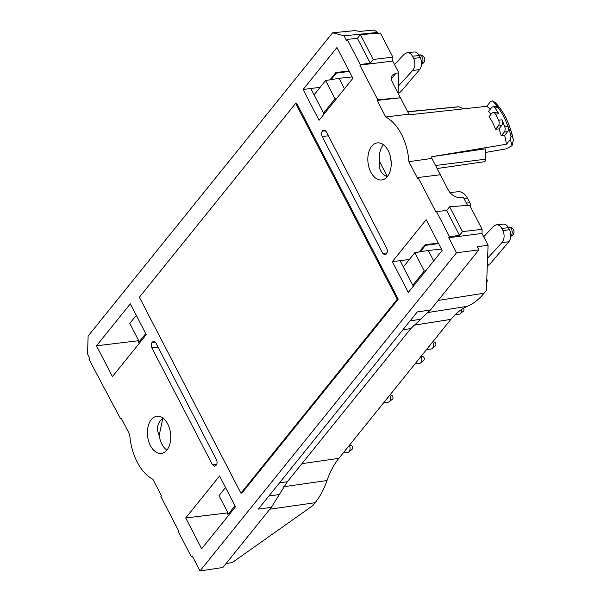 <?xml version="1.0" encoding="UTF-8"?>
<svg xmlns="http://www.w3.org/2000/svg" width="601" height="601" viewBox="0 0 601 601"><rect width="100%" height="100%" fill="white"/><g stroke="black" fill="none" stroke-linecap="round" stroke-linejoin="round"><path stroke-width="0.9" d="M322.354 131.153C321.362 132.701 321.302 134.496 322.181 136.54L382.762 253.412L385.031 255.027L386.601 253.825C387.6 252.285 387.653 250.489 386.774 248.446L326.193 131.566L323.924 129.951L322.354 131.153L325.644 130.755M212.431 464.708L151.85 347.829C150.971 345.785 151.024 343.99 152.023 342.45L153.586 341.248L155.854 342.863L216.443 459.735C217.322 461.778 217.261 463.574 216.27 465.121L214.7 466.323L212.431 464.708L216.781 464.182M442.148 250.467L408.312 292.439L392.348 261.645L426.184 219.673L442.148 250.467M303.107 89.489L319.071 120.283L352.907 78.31L336.951 47.517L303.107 89.489L320.13 87.318M219.553 475.992L235.509 506.786L201.673 548.758L185.717 517.964L219.553 475.992M96.476 345.808L130.312 303.836L146.276 334.629L112.44 376.602L96.476 345.808L137.854 340.797L138.546 340.324M347.213 39.373L357.385 38.336L370.254 63.165L360.277 64.57L347.213 39.373L346.416 40.372L344.057 35.82L332.601 32.785L88.122 336.049L87.551 354.004L89.91 358.549L89.106 359.541L120.538 418.762L121.132 418.026L129.718 434.583A47.163 29.231 83.1 0 0 152.879 479.275L161.466 495.84L160.873 496.576L178.79 531.149L178.347 531.705L191.411 556.894L192.636 556.729M428.333 312.46L467.465 306.3C473.603 303.625 479.125 299.268 484.03 293.22L486.359 290.328L488.087 245.238L481.972 233.436L448.714 237.726L456.512 252.773L200.005 570.95L192.207 555.902L191.411 556.894M448.714 237.726L449.51 236.726L436.454 211.537L436.01 212.085L418.086 177.513L417.492 178.249L408.905 161.684A47.163 29.231 -96.9 0 0 385.744 117L377.158 100.435L400.454 97.79L392.506 82.465C391.048 79.475 391.033 77.011 392.461 75.065L395.886 73.269L391.409 78.821M360.277 64.57L359.826 65.118L377.751 99.698L377.158 100.435M167.769 424.096A18.669 11.569 83.1 0 1 170.211 442.697A18.669 11.569 83.1 0 1 161.414 453.379A18.669 11.569 83.1 0 1 147.681 436.807A18.669 11.569 83.1 0 1 156.929 416.313A18.669 11.569 83.1 0 1 167.769 424.096M370.855 172.179A18.669 11.569 -96.9 0 0 381.853 179.939A18.669 11.569 -96.9 0 0 391.206 164.734A18.669 11.569 -96.9 0 0 383.235 144.608A18.669 11.569 -96.9 0 0 377.36 142.88A18.669 11.569 -96.9 0 0 368.436 153.458A18.669 11.569 -96.9 0 0 370.855 172.179M241.948 493.06L398.253 299.17L296.676 103.214L295.669 103.334L139.364 297.225L240.933 493.181L241.948 493.06M402.91 329.754L410.806 328.604L430.429 310.011L478.899 249.888L456.512 252.773M467.54 205.384L463.439 197.466L460.381 197.699C455.363 197.571 451.336 195.04 448.301 190.096L440.353 174.771L418.086 177.513M467.465 306.3C461.32 308.967 455.798 313.324 450.893 319.379L338.859 458.353L301.942 463.641M478.899 249.888L477.269 246.741L488.087 245.238M392.348 261.645L409.371 259.482M419.243 251.977L425.102 244.705L438.332 243.105M410.806 328.604L287.338 481.754L271.344 507.349L222.873 567.472L200.005 570.95M481.972 233.436L482.115 229.319L469.621 205.226L449.623 206.782L446.626 210.5L436.454 211.537M413.308 286.241L412.789 285.235L414.239 285.084M430.429 310.011L417.289 311.927L258.317 509.115L271.344 507.349M420.369 251.789L425.448 245.366L438.565 243.555M487.591 258.197L501.85 242.736C504.464 239.236 504.81 235.216 502.894 230.664L501.707 228.365C500.34 225.886 498.582 224.699 496.434 224.797L503.458 224.15C505.471 224.06 507.154 225.262 508.521 227.741L501.707 228.365M487.291 266.033L490.784 263.08L508.912 241.677C511.256 238.214 511.466 234.217 509.52 229.665L508.521 227.741M496.434 224.797L493.383 226.404L483.707 236.779M441.435 249.092L428.28 250.459L414.825 252.713L403.324 266.979L412.789 285.235L424.283 270.976L425.748 270.811M408.905 161.684L431.879 158.416L440.353 174.771M449.51 236.726L459.495 235.329L446.626 210.5M459.495 235.329L462.492 231.61L449.623 206.782M462.492 231.61L482.115 229.319M414.825 252.713L424.283 270.976M491.009 114.31A48.253 29.907 83.1 0 0 488.53 111.365L491.573 107.602A4.312 2.674 83.1 0 1 492.865 106.82L496.223 106.415A4.312 2.674 83.1 0 1 498.184 107.354A57.764 35.805 -96.9 0 0 492.482 100.953L494.908 102.425A56.231 34.85 83.1 0 1 509.573 126.541A56.231 34.85 83.1 0 1 512.292 135.961L513.367 139.928L512.022 145.735L510.339 139.349L511.038 136.735A57.764 35.805 -96.9 0 0 508.228 126.736A4.312 2.674 83.1 0 1 507.627 131.687L504.607 135.428A48.29 29.93 83.1 0 1 506.41 144.225L431.728 156.733A47.426 29.396 83.1 0 1 431.879 158.416M510.339 139.349L506.41 144.225M492.865 106.82A4.312 2.674 83.1 0 1 494.984 107.955A57.771 35.805 83.1 0 1 498.807 113.769A4.312 2.674 83.1 0 0 496.411 112.199L493.045 112.605A4.312 2.674 83.1 0 1 495.449 114.175A57.771 35.805 83.1 0 1 498.582 120.23A4.312 2.674 83.1 0 1 498.282 125.985L495.6 129.305L498.98 128.877A48.253 29.907 83.1 0 1 501.226 135.864L504.607 135.428M498.582 120.23L501.948 119.824A57.771 35.805 83.1 0 1 504.78 126.864A4.312 2.674 83.1 0 1 504.269 132.092L501.226 135.864M332.601 32.785L355.559 30.553L358.992 31.462L374.138 30.05L377.766 32.409L344.057 35.82M492.482 100.945L490.679 101.434L486.75 106.302A48.29 29.93 83.1 0 1 490.251 109.239M385.744 117L408.935 114.152A47.426 29.396 83.1 0 1 409.965 114.738L486.75 106.302M512.022 145.735L506.342 148.793L485.578 152.459M437.115 168.52L484.196 161.752A3.095 1.916 83.1 0 0 485.736 159.16A46.209 28.638 83.1 0 0 485.24 148.83L431.728 156.733M449.773 192.343A39.861 24.709 -96.9 0 0 450.645 192.478M513.367 139.928L510.414 128.93A48.914 30.313 83.1 0 1 513.367 139.928M512.292 135.961L511.03 136.75M495.6 129.305A48.208 29.877 83.1 0 0 489.071 116.714L491.753 113.386A4.312 2.674 83.1 0 1 493.045 112.605M283.74 486.727L327.004 480.53C330.017 471.838 333.968 464.445 338.859 458.353M327.004 480.53C323.984 489.222 320.032 496.614 315.149 502.706L269.857 509.197M226.036 563.55L232.294 562.544L312.82 505.599L315.149 502.706M383.205 144.586L383.055 145.111A18.541 11.487 83.1 0 0 379.562 161.571C378.375 168.798 380.929 173.869 387.209 176.784M377.766 32.409L378.194 33.235M394.534 64.54L404.142 54.24L407.193 52.64C409.341 52.542 411.099 53.729 412.466 56.209L413.661 58.507C415.576 63.052 415.223 67.079 412.609 70.58L398.35 86.041M407.193 52.64L414.217 51.986C416.23 51.904 417.913 53.098 419.28 55.577L420.279 57.508C422.225 62.053 422.022 66.057 419.671 69.513L412.609 70.58M377.751 99.698L400.454 97.79L408.935 114.152M359.826 65.118L392.738 61.077L398.854 72.879L395.886 73.269M324.998 112.928L323.548 113.078L324.067 114.077M310.837 88.55L314.083 94.823L325.584 80.557L339.039 78.303L352.194 76.936M349.324 71.391L336.207 73.202L335.861 72.548L349.091 70.941M331.128 79.625L336.207 73.202M330.002 79.813L335.861 72.548M398.08 93.208L398.854 72.879M336.507 98.654L335.05 98.812L323.548 113.078L314.083 94.823M398.328 93.688L401.543 90.924L419.671 69.513M335.05 98.812L325.584 80.557M234.991 505.787L228.493 513.847L229.905 513.742M228.493 513.847L219.027 495.592L225.525 487.524M140.664 341.586L139.252 341.691L145.75 333.623M136.292 315.367L129.786 323.428L139.252 341.691M357.385 38.336L360.382 34.625L380.388 33.063L392.874 57.155L392.738 61.077M425.448 245.366L425.102 244.705M227.787 512.48L227.095 512.961L228.44 515.56M227.095 512.961L185.717 517.964M159.182 435.409C156.095 428.551 157.304 422.849 162.811 418.311L159.182 435.409A18.541 11.487 -96.9 0 0 166.823 450.157M102.846 384.64L102.17 384.738M120.538 418.762L121.455 418.657M139.199 343.396L137.854 340.797M170.752 435.44A18.669 11.569 83.1 0 1 170.278 431.503M390.71 158.071A18.669 11.569 -96.9 0 0 391.183 162.007M407.681 111.741L458.135 106.775A3.095 1.916 83.1 0 1 458.601 106.82A46.209 28.638 83.1 0 1 463.431 108.849M400.078 260.714L403.324 266.979M470.17 206.278A3.253 2.013 -96.9 0 0 469.824 202.74L467.616 198.473A16.182 10.029 -96.9 0 0 458.285 191.727L449.946 192.545M421.136 110.419A3.253 2.013 -96.9 0 0 420.79 110.404L407.658 111.696M498.184 107.354L498.116 107.579A57.771 35.805 -96.9 0 1 507.92 126.488L508.228 126.736M379.562 161.571L387.352 176.604M501.948 119.824A4.312 2.674 83.1 0 1 501.64 125.579L498.98 128.877M240.933 493.181L397.246 299.29L398.253 299.17M397.246 299.29L295.669 103.334M343.209 452.951L347.889 452.388A4.312 2.674 -96.9 0 0 348.828 451.967L351.991 449.36A1.938 1.202 -96.9 0 0 352.524 447.482A1.938 1.202 -96.9 0 0 351.555 445.784L349.707 444.89M348.828 451.967A4.312 2.674 -96.9 0 0 349.271 445.431M414.953 363.958L419.633 363.395A4.312 2.674 -96.9 0 0 420.572 362.974L423.728 360.375A1.938 1.202 -96.9 0 0 424.268 358.489A1.938 1.202 -96.9 0 0 423.299 356.791L421.444 355.905M420.572 362.974A4.312 2.674 -96.9 0 0 421.016 356.438M426.575 349.542L431.255 348.978A4.312 2.674 -96.9 0 0 432.194 348.557L435.349 345.958A1.938 1.202 -96.9 0 0 435.89 344.072A1.938 1.202 -96.9 0 0 434.921 342.375L433.073 341.488M432.194 348.557A4.312 2.674 -96.9 0 0 432.637 342.022M486.667 282.305A1.938 1.202 -96.9 0 0 486.787 279.27M383.686 402.738L388.366 402.174A4.312 2.674 -96.9 0 0 389.313 401.753L392.468 399.154A1.938 1.202 -96.9 0 0 393.009 397.269A1.938 1.202 -96.9 0 0 392.032 395.571L390.184 394.677M389.313 401.753A4.312 2.674 -96.9 0 0 389.748 395.218M455.16 314.676L459.307 314.18A4.312 2.674 -96.9 0 0 460.246 313.76L463.409 311.153A1.938 1.202 -96.9 0 0 463.619 308.23M460.246 313.76A4.312 2.674 -96.9 0 0 461.44 309.575M392.874 57.155L373.251 59.454L370.254 63.165M360.382 34.625L373.251 59.454M383.754 144.999L383.055 145.111M420.617 319.311L410.1 320.836M484.03 293.22L438.137 300.447M450.893 319.379L413.766 325.224M502.894 230.664L509.52 229.665M428.28 250.459L433.704 260.939M510.842 236.065A4.74 2.937 -96.9 0 0 511.443 229.086A4.74 2.937 -96.9 0 0 508.664 227.11L508.198 227.163M508.912 241.677L501.85 242.736M504.78 126.864L507.92 126.488M494.984 107.955L498.116 107.579M495.449 114.175L498.807 113.769M504.269 132.092L507.627 131.687M420.279 57.508L413.661 58.507M412.466 56.209L419.28 55.577M344.471 88.775L339.039 78.303M421.594 64.127A4.74 4.74 0 0 0 419.43 54.946A4.74 2.937 83.1 0 1 422.202 56.922A4.74 2.937 83.1 0 1 421.609 63.901M485.736 159.16L435.545 165.5M458.601 106.82L407.741 111.861M467.616 198.473L464.16 198.856M469.824 202.74L466.368 203.115M498.282 125.985L501.64 125.579M279.345 494.548L268.917 495.968M279.518 482.813L287.338 481.754M151.85 347.829L158.048 347.077M152.023 342.45L155.313 342.052M152.421 341.946L154.885 341.646M382.762 253.412L387.112 252.886M322.181 136.54L328.379 135.788M322.76 130.657L325.224 130.357M510.414 128.93L509.573 126.541C505.989 116.474 501.009 108.3 494.638 102.02M419.43 54.946L418.957 55.007M510.835 236.283A4.74 4.74 0 0 0 508.664 227.11"/></g></svg>
